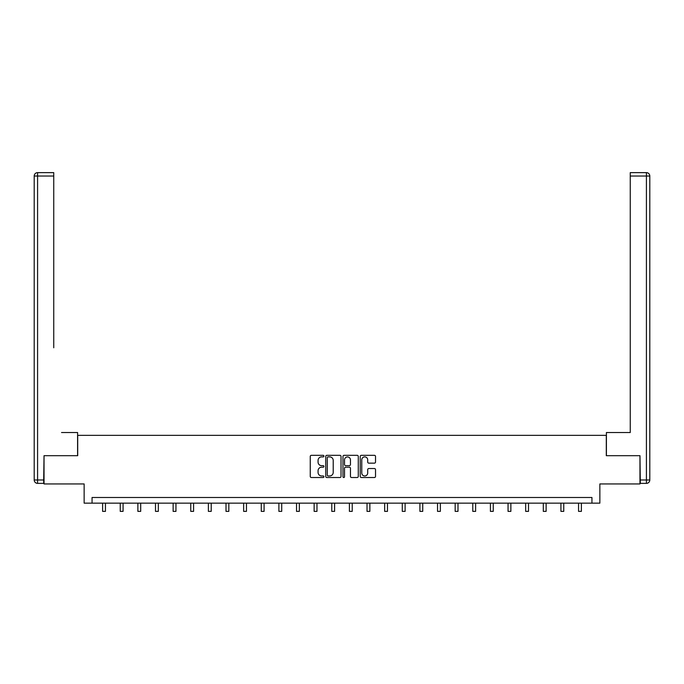 <?xml version="1.0" encoding="UTF-8"?>
<svg xmlns="http://www.w3.org/2000/svg" width="684" height="684" viewBox="0 0 684 684"><rect width="100%" height="100%" fill="white"/><g stroke="black" fill="none" stroke-linecap="round" stroke-linejoin="round"><path stroke-width="1.03" d="M323.925 456.108A0.778 0.778 0 0 0 323.147 455.33L311.357 455.33A1.111 1.111 0 0 0 310.254 456.442L310.254 476.406A1.111 1.111 0 0 0 311.357 477.517L323.147 477.517A0.778 0.778 0 0 0 323.925 476.739A0.778 0.778 0 0 0 323.147 475.961L321.617 475.961A3.548 3.548 0 0 1 318.069 472.413L318.069 470.754A3.548 3.548 0 0 1 321.617 467.198L323.147 467.198A0.778 0.778 0 0 0 323.925 466.428A0.778 0.778 0 0 0 323.147 465.65L321.617 465.65A3.548 3.548 0 0 1 318.069 462.102L318.069 460.435A3.548 3.548 0 0 1 321.617 456.886L323.147 456.886A0.778 0.778 0 0 0 323.925 456.108M374.413 463.154A1.111 1.111 0 0 0 375.525 462.042L375.525 456.442A1.111 1.111 0 0 0 374.413 455.33L361.323 455.33A1.111 1.111 0 0 0 360.22 456.442L360.22 476.406A1.111 1.111 0 0 0 361.323 477.517L374.413 477.517A1.111 1.111 0 0 0 375.525 476.406L375.525 469.643A1.111 1.111 0 0 0 374.413 468.531L368.813 468.531A1.111 1.111 0 0 0 367.701 469.643L367.701 472.995A2.967 2.967 0 0 1 364.734 475.961A2.967 2.967 0 0 1 361.768 472.995L361.768 459.853A2.967 2.967 0 0 1 364.734 456.886A2.967 2.967 0 0 1 367.701 459.853L367.701 462.042A1.111 1.111 0 0 0 368.813 463.154L374.413 463.154M591.942 503.15L599.859 503.15L599.859 483.939L639.967 483.939L639.967 455.689L606.298 455.689L606.298 435.349L77.702 435.349L77.702 455.689L44.032 455.689L44.032 483.939L84.141 483.939L84.141 503.15L591.942 503.15L591.942 497.499L92.058 497.499L92.058 503.15M341.025 456.442A1.111 1.111 0 0 0 339.922 455.33L326.832 455.33A1.111 1.111 0 0 0 325.721 456.442L325.721 476.406A1.111 1.111 0 0 0 326.832 477.517L339.922 477.517A1.111 1.111 0 0 0 341.025 476.406L341.025 456.442M344.078 455.33L357.168 455.33A1.111 1.111 0 0 1 358.279 456.442L358.279 476.406A1.111 1.111 0 0 1 357.168 477.517L351.567 477.517A1.111 1.111 0 0 1 350.456 476.406L350.456 468.309A1.111 1.111 0 0 0 349.344 467.198L345.634 467.198A1.111 1.111 0 0 0 344.522 468.309L344.522 476.739A0.778 0.778 0 0 1 343.744 477.517A0.778 0.778 0 0 1 342.975 476.739L342.975 456.442A1.111 1.111 0 0 1 344.078 455.33M328.055 456.886A0.778 0.778 0 0 0 327.277 457.664L327.277 475.183A0.778 0.778 0 0 0 328.055 475.961L329.662 475.961A3.548 3.548 0 0 0 333.211 472.413L333.211 460.435A3.548 3.548 0 0 0 329.662 456.886L328.055 456.886M350.456 459.913A2.967 2.967 0 0 0 347.489 456.946A2.967 2.967 0 0 0 344.522 459.913L344.522 464.539A1.111 1.111 0 0 0 345.634 465.65L349.344 465.65A1.111 1.111 0 0 0 350.456 464.539L350.456 459.913M102.617 503.15L102.617 511.367L105.447 511.367L105.447 503.15M77.591 455.689L77.591 432.527L61.543 432.527M53.745 176.027L37.586 176.027L37.586 172.633L53.745 172.633L53.745 347.78M37.586 483.374L37.586 479.988L34.2 479.988A3.386 3.386 0 0 0 37.586 483.374L43.691 483.374L37.586 483.374A3.386 3.386 0 0 1 34.2 479.988L34.2 176.027A3.386 3.386 0 0 1 37.586 172.633A3.386 3.386 0 0 0 34.2 176.027L37.586 176.027L37.586 479.988L43.691 479.988L44.032 455.689M43.691 479.988L43.691 483.374M622.457 432.527L630.255 432.527L630.255 172.633L646.414 172.633L630.255 172.633M606.409 455.689L606.409 432.527L630.255 432.527L630.255 347.78M640.309 479.988L646.414 479.988L646.414 176.027L649.8 176.027A3.386 3.386 0 0 0 646.414 172.633A3.386 3.386 0 0 1 649.8 176.027L649.8 479.988A3.386 3.386 0 0 1 646.414 483.374L640.309 483.374L639.967 455.689M646.414 483.374A3.386 3.386 0 0 0 649.8 479.988L646.414 479.988L646.414 483.374M120.247 503.15L120.247 511.367L123.069 511.367L123.069 503.15M137.877 503.15L137.877 511.367L140.699 511.367L140.699 503.15M155.499 503.15L155.499 511.367L158.329 511.367L158.329 503.15M173.129 503.15L173.129 511.367L175.95 511.367L175.95 503.15M190.759 503.15L190.759 511.367L193.581 511.367L193.581 503.15M208.381 503.15L208.381 511.367L211.211 511.367L211.211 503.15M226.011 503.15L226.011 511.367L228.832 511.367L228.832 503.15M243.641 503.15L243.641 511.367L246.462 511.367L246.462 503.15M261.262 503.15L261.262 511.367L264.092 511.367L264.092 503.15M278.892 503.15L278.892 511.367L281.714 511.367L281.714 503.15M296.523 503.15L296.523 511.367L299.344 511.367L299.344 503.15M314.144 503.15L314.144 511.367L316.974 511.367L316.974 503.15M331.774 503.15L331.774 511.367L334.596 511.367L334.596 503.15M349.404 503.15L349.404 511.367L352.226 511.367L352.226 503.15M367.026 503.15L367.026 511.367L369.856 511.367L369.856 503.15M384.656 503.15L384.656 511.367L387.477 511.367L387.477 503.15M402.286 503.15L402.286 511.367L405.108 511.367L405.108 503.15M419.908 503.15L419.908 511.367L422.738 511.367L422.738 503.15M437.538 503.15L437.538 511.367L440.359 511.367L440.359 503.15M455.168 503.15L455.168 511.367L457.989 511.367L457.989 503.15M472.789 503.15L472.789 511.367L475.619 511.367L475.619 503.15M490.419 503.15L490.419 511.367L493.241 511.367L493.241 503.15M508.05 503.15L508.05 511.367L510.871 511.367L510.871 503.15M525.671 503.15L525.671 511.367L528.501 511.367L528.501 503.15M543.301 503.15L543.301 511.367L546.123 511.367L546.123 503.15M560.931 503.15L560.931 511.367L563.753 511.367L563.753 503.15M578.553 503.15L578.553 511.367L581.383 511.367L581.383 503.15M646.414 172.633L646.414 176.027L630.255 176.027"/></g></svg>
